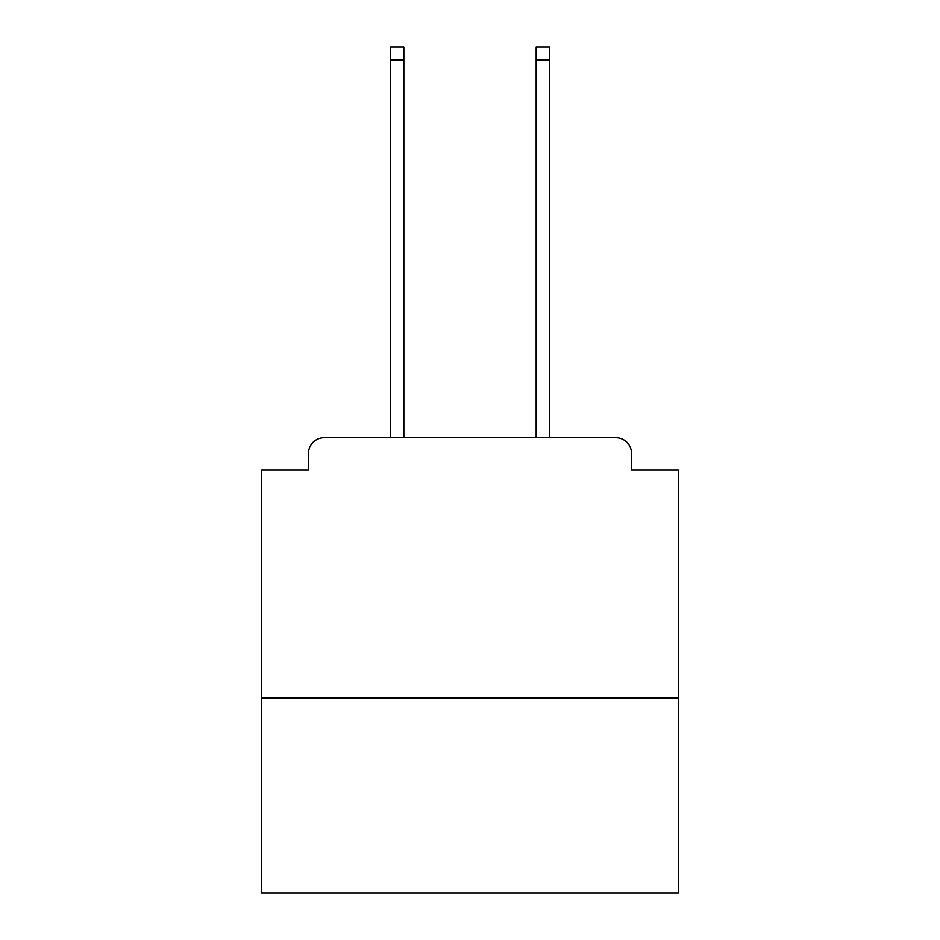 <?xml version="1.0" encoding="UTF-8"?>
<svg xmlns="http://www.w3.org/2000/svg" width="940" height="940" viewBox="0 0 940 940"><rect width="100%" height="100%" fill="white"/><g stroke="black" fill="none" stroke-linecap="round" stroke-linejoin="round"><path stroke-width="1.41" d="M678.375 698.173L678.375 470L631.492 470L631.492 453.327A15.628 15.628 0 0 0 615.865 437.699L324.136 437.699A15.628 15.628 0 0 0 308.508 453.327L308.508 470L261.625 470L261.625 893L678.375 893L678.375 698.173L261.625 698.173M308.508 453.327L308.508 470M615.865 437.699L551.263 437.699M388.737 437.699L324.136 437.699M631.492 470L631.492 453.327M403.836 60.019L390.3 60.019L390.3 47L403.836 47L403.836 437.699M390.3 60.019L390.3 437.699M549.7 47L549.7 60.019L536.164 60.019L536.164 47L549.7 47M536.164 437.699L536.164 60.019M549.7 437.699L549.7 60.019"/></g></svg>
